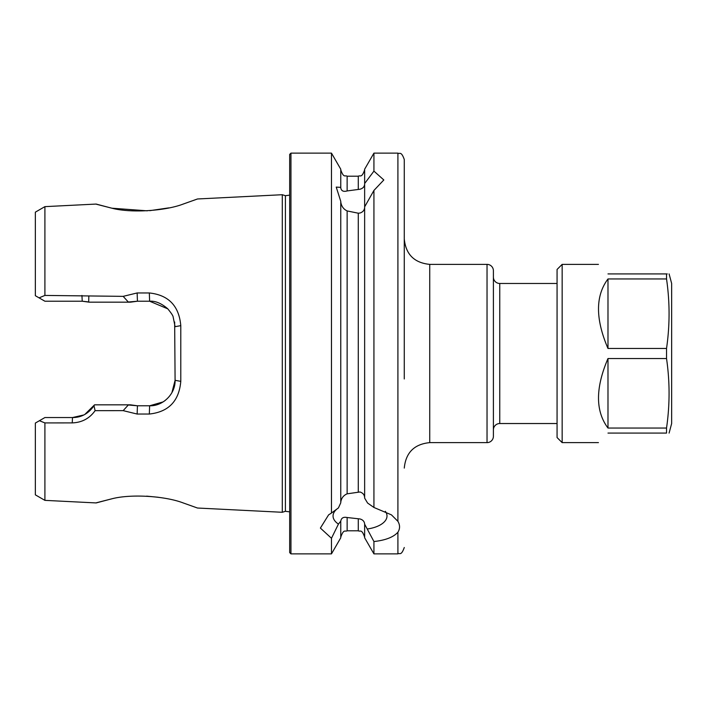 <?xml version="1.0" encoding="UTF-8"?>
<svg xmlns="http://www.w3.org/2000/svg" width="707" height="707" viewBox="0 0 707 707"><rect width="100%" height="100%" fill="white"/><g stroke="black" fill="none" stroke-linecap="round" stroke-linejoin="round"><path stroke-width="1.06" d="M182.521 204.296L197.492 198.976L182.839 204.199C164.713 211.04 130.079 213.311 111.211 208.017C91.406 202.953 91.318 202.936 110.937 207.964L96.152 204.067L44.903 206.638L44.903 295.429L123.168 296.357L137.149 292.954L149.336 292.963C168.558 295.013 179.039 305.901 180.789 325.653L180.789 381.347C179.074 401.072 168.593 411.96 149.336 414.037L137.149 414.046L123.177 410.643L95.1 410.67C89.55 418.456 81.924 422.539 72.229 422.901L44.903 422.919L39.424 420.709L35.35 423.06L35.35 494.847L44.903 500.362L44.903 422.919M44.903 500.362L96.152 502.933L110.937 499.036C91.327 504.064 91.415 504.047 111.202 498.983C130.061 493.751 164.625 495.916 182.83 502.801L197.483 508.024L182.715 502.765M158.333 497.268L146.632 496.137M487.035 264.374L429.732 264.374L429.732 442.626L487.035 442.626A6.363 6.363 0 0 0 493.398 436.263L493.398 270.737A6.363 6.363 0 0 0 487.035 264.374L487.035 442.626M557.063 283.472L499.761 283.472A6.363 6.363 0 0 1 493.398 277.109M499.761 283.472L499.761 423.528A6.363 6.363 0 0 0 493.398 429.891M499.761 423.528L557.063 423.528M364.644 524.718L364.644 537.788L373.932 553.873L373.932 541.535L364.644 524.17C364.467 521.545 362.93 519.813 360.022 518.965L347.137 517.515C343.434 516.746 341.313 517.966 340.765 521.156L338.432 524.09L331.477 538.274L320.386 528.076L328.614 514.855L331.477 513.026L331.477 153.127L290.948 153.127L289.676 154.4L289.676 552.6L290.948 553.873L290.948 153.127M337.283 508.748A26.981 13.486 180 0 0 333.05 516.004A26.981 13.486 180 0 0 338.432 524.09M331.477 513.026L338.432 507.918L340.765 502.81L340.765 201.354L336.232 187.099L340.765 187.373L340.765 187.912C341.348 190.97 343.469 191.977 347.137 190.934L360.022 189.229C362.93 188.398 364.476 186.675 364.644 184.059L364.644 498.135L367.605 503.057L373.932 507.476L373.932 190.43L364.644 206.859M340.765 502.27C341.304 498.241 343.425 495.421 347.137 493.822L360.022 491.984C362.938 492.982 364.476 494.847 364.644 497.595M364.644 207.398C364.467 210.156 362.93 212.029 360.022 213.028L358.272 213.205L347.137 210.933C343.478 209.184 341.357 206.161 340.765 201.893M373.932 153.127L364.644 169.212L364.644 183.52L373.932 171.121L373.932 153.127L397.908 153.127C399.676 154.329 401.134 150.697 404.271 159.49L404.271 328.039M373.932 171.121L383.821 179.967L373.932 190.43M373.932 507.476L391.439 514.855L397.908 521.333C400.1 525.08 400.1 528.712 397.908 532.221C393.49 537.161 385.501 540.272 373.932 541.535M404.271 378.961L404.271 159.49M112.219 208.229L147.268 210.827M149.743 210.668L168.752 207.885M289.676 195.141L285.416 195.698L285.416 511.302L282.296 512.283L282.296 194.717L197.492 198.976M331.477 538.274L331.477 553.873L340.765 537.788L340.765 521.704M340.765 187.373L340.765 169.212L331.477 153.127M35.35 295.703L39.079 297.859L35.35 295.703L35.35 212.153L44.903 206.638M87.721 301.818L82.233 301.217L44.903 301.217L39.079 297.859L44.903 295.429M39.424 420.709L44.903 417.545L72.512 417.545L83.523 415.036M84.99 414.275L94.552 404.828L130.521 404.828L137.432 405.783L149.619 405.783L163.14 401.894M126.526 404.828L137.432 405.783L137.149 414.046M163.644 401.576L165.314 400.374M171.925 392.615L175.089 380.322L174.656 322.003M167.789 308.844L149.619 301.217L137.432 301.217L126.526 302.172M137.149 292.954L137.432 301.217L130.521 302.172L89.144 302.172L82.233 301.217L81.941 295.455M180.789 325.653L175.089 326.678L173.144 316.922C173.047 315.746 171.244 313.033 167.709 308.756C161.39 303.321 155.363 300.811 149.619 301.217L149.336 292.963M149.336 414.037L149.619 405.783C163.034 406.26 175.53 393.843 175.089 380.322L180.789 381.347M72.229 422.901L72.512 417.545C81.278 417.598 88.437 413.666 93.996 405.747L94.552 404.828M123.168 296.357L128.444 302.172M128.453 404.828L123.177 410.643M93.996 405.747L95.1 410.67M88.835 296.33L88.675 302.048M367.605 528.951A26.981 13.486 180 0 0 387.003 516.004A26.981 13.486 180 0 0 385.324 511.32M562.153 264.374L557.063 269.464L557.063 437.536L562.153 442.626L562.153 264.374L598.44 264.374M666.533 358.529C669.909 381.7 669.909 404.872 666.533 428.044L607.985 428.044C595.356 411.191 595.356 388.019 607.985 358.529L666.533 358.529L666.533 348.471L607.985 348.471C595.356 318.981 595.356 295.809 607.985 278.956L666.533 278.956L666.533 273.918L607.985 273.918C595.356 261.29 595.356 261.29 607.985 273.918M669.087 433.082L671.65 423.528L671.65 283.472L669.087 273.918M666.533 273.918C669.909 273.918 669.909 273.918 666.533 273.918L667.258 273.918M666.533 278.956C669.909 302.128 669.909 325.3 666.533 348.471M607.985 433.082C595.356 445.71 595.356 445.71 607.985 433.082L666.533 433.082C669.909 433.082 669.909 433.082 666.533 433.082L666.533 428.044M607.985 278.956L607.985 348.471M607.985 358.529L607.985 428.044M397.908 521.333L397.908 153.127M358.272 491.807L358.272 213.205M347.137 493.822L347.137 210.933M364.644 537.161C361.613 528.465 360.155 532.018 358.272 530.798L358.272 518.726M358.272 530.798L347.137 530.798L347.137 517.515M404.271 547.51C401.134 556.303 399.676 552.671 397.908 553.873L397.908 532.221M358.272 189.476L358.272 176.202C360.208 174.974 361.666 178.491 364.644 169.839M347.137 190.934L347.137 176.202C345.202 174.974 343.743 178.491 340.765 169.839M285.416 511.302L289.676 511.859M429.732 442.626C414.267 444.137 405.783 452.621 404.271 468.087M285.416 195.698L282.296 194.717M347.137 530.798C345.246 532.018 343.796 528.465 340.765 537.161M197.483 508.024L282.296 512.283M397.908 553.873L373.932 553.873M358.272 176.202L347.137 176.202M331.477 553.873L290.948 553.873M429.732 264.374C414.267 262.863 405.783 254.379 404.271 238.913M598.44 442.626L562.153 442.626"/></g></svg>
